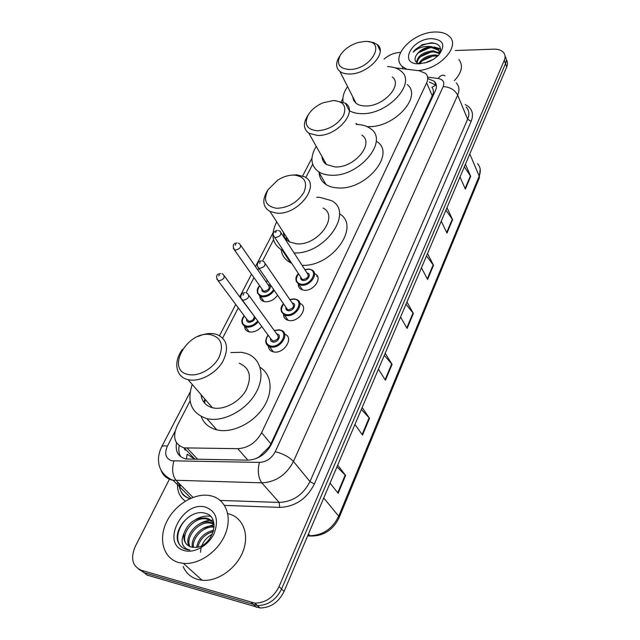 <?xml version="1.0" encoding="UTF-8"?>
<svg xmlns="http://www.w3.org/2000/svg" width="640" height="640" viewBox="0 0 640 640"><rect width="100%" height="100%" fill="white"/><g stroke="black" fill="none" stroke-linecap="round" stroke-linejoin="round"><path stroke-width="0.96" d="M315.064 273.912C323.16 277.384 313.584 291.648 304 290.216L301.48 289.536C299.328 288.44 298.264 286.664 298.304 284.216M300.2 303.536C308.976 306.872 299.208 322.24 289.256 320.568L287.152 320.024C284.84 318.968 283.64 317.168 283.56 314.624M284.8 334.192C294.296 337.336 284.336 353.928 273.992 351.984L272.344 351.576C269.864 350.584 268.528 348.76 268.328 346.112M261.76 326.472C258.312 330.44 254.36 332.28 249.904 332L248.2 331.576C245.896 330.616 244.68 328.888 244.56 326.376M277.592 295.24C274.28 299.736 270.136 301.912 265.16 301.76L263.056 301.216C260.896 300.208 259.808 298.496 259.8 296.072M316.528 276.208L317.4 276.112M204.056 402.496L204.792 398.952M285.976 239.096L286.648 237.296M324.6 162.968L325.048 162.008M183.912 447.808L185.136 450.128L184.784 448.512M256.144 458.576L259.352 456.672L269.192 446.912L270.896 443.832L433.112 93.88C433.728 91.08 433.312 88.896 431.872 87.312L436.288 84.904M186.36 459.08L187.16 454.192L195.024 459.344L184.184 447.872L237.824 448.688C248.192 447.992 256.128 442.656 261.624 432.672L426.648 82.872C428.352 79.04 428.008 75.896 425.624 73.44L419.32 70.76L394.864 67.784M190.08 400.928L177.088 426.016C172.28 437.304 174.648 444.584 184.184 447.872M312.68 164.28L305.792 177.568M273.536 239.824L262.568 261M262.776 261.144L264.08 261.808C266.24 264.856 264.776 267.04 259.688 268.376L258.848 268.176L257.888 270.04M253.96 277.624L246.128 292.736M238.296 307.848L222.688 337.992M455.288 50.52L493.712 49.176C498.296 49.08 501.616 50.248 503.68 52.688C505.296 54.816 505.504 57.344 504.296 60.288L279.088 586.504C273.584 597.456 265.496 602.992 254.832 603.12L141.392 570.304C132.336 566.24 130.296 558.288 135.272 546.44L169.648 478.752M384.04 59.144C388.688 55.072 393.928 52.84 399.744 52.456L400.576 52.424M504.296 60.288L505.512 63.648C506.664 60.816 506.52 58.36 505.056 56.272C506.52 58.36 506.664 60.816 505.512 63.648L281.584 588.992C276.112 599.92 268.056 605.44 257.416 605.552L144.208 572.696L138.536 569.064M176.528 442.824C175.136 451.448 178.216 456.832 185.784 458.976L247.792 460.176C258.136 459.544 266.024 454.232 271.432 444.256L435.4 90.728C437.056 86.936 436.704 83.808 434.352 81.352L427.848 78.568M180.888 456.864C178.888 453.752 178.32 450.024 179.192 445.68M429.344 82.024L436.368 85.4M506.264 59.616C507.72 61.704 507.864 64.16 506.72 66.984L505.512 63.648L281.584 588.992C276.112 599.92 268.056 605.44 257.416 605.552L144.208 572.696L141.392 570.304M506.72 66.984L284.056 591.464C278.616 602.36 270.592 607.864 259.992 607.968L147.008 575.064L144.208 572.696M362.152 407.504L369.536 418.288L362.512 435.088L354.968 424.432M337.688 465.128L345.624 475.464L338.16 493.304L330.056 483.112M427.512 253.544L433.512 265.296L427.584 279.464L421.464 267.8M446.984 207.696L452.6 219.664L446.976 233.096L441.256 221.192M465.44 164.216L470.704 176.368L465.368 189.12L460.008 177.016M385.2 353.216L392.08 364.376L385.448 380.224L378.432 369.176M406.952 301.984L413.376 313.456L407.112 328.432L400.56 317.048M406.008 304.216L413.376 313.456M384.312 355.304L392.08 364.376M464.352 166.768L470.704 176.368M445.936 210.152L452.6 219.664M426.512 255.904L433.512 265.296M336.952 466.872L345.624 475.464M361.336 409.432L369.536 418.288M406.728 69.224L402.08 66.32C390.24 56.016 413.144 32.264 434.672 32.032C441.504 31.792 446.552 33.416 449.832 36.88C460.328 46.88 438.896 69.696 417.752 70.568M431.504 38.608C443.52 39.68 445.904 45.2 438.632 55.168L434.208 58.832L429.784 61.264L426.952 62.376L419.352 63.8C398.176 64.84 411.176 38.8 431.504 38.608M438.888 54.904C442.384 47.736 439.912 43.704 431.464 42.816L422.056 44.768L413.184 52.128C418.184 47.576 424.264 45.736 431.424 46.616L438.328 49.288L438.768 50.336L431.864 47.664C424.68 48.08 419.408 50.744 416.048 55.664C419.264 50.4 424.384 47.384 431.424 46.616M439.992 52.792L438.768 50.336M439.656 53.544L438.328 49.288M439.6 53.664L433.608 51.832C424.144 52.808 418.6 56.448 416.968 62.728M439.68 53.064L433.168 50.792C423.016 52.016 417.48 55.896 416.576 62.432M437.584 56.2L435.336 55.96C428.28 56.336 423.072 58.944 419.704 63.784M438.344 55.472L434.904 54.936C427.248 55.424 421.888 58.312 418.832 63.6M433.536 59.264L424.496 63.08M416.048 55.664C413.968 59.824 415.144 62.536 419.568 63.792M458.864 59.464C463.384 65.464 461.88 72.528 454.352 80.648M440.576 48.904L434.064 46.928M432.712 56.112L422.344 60.696M431.224 51.952L420.384 56.752M440.616 49.304L436.112 47.632M429.72 47.768L418.416 52.768M437.488 44.336C430.744 41.024 417.544 45.6 413.184 52.128M349.696 69.48C339.352 68.792 336.176 64.096 340.176 55.408C344.056 49.36 350.072 45.064 358.232 42.512L364.424 41.48C387.264 39.672 372.128 69.472 349.696 69.48M368.264 41.688L373.4 42.496L377.304 44.6C388.168 52.416 367.888 74.288 349.704 74C345.56 74.064 342.288 73.2 339.888 71.4C335.96 68.056 335.584 63.496 338.752 57.72L339.304 56.824M352.664 96.64L353.576 100.288L355.976 103.192C358.36 105.04 361.592 105.968 365.656 105.976C383.504 106.6 403.096 85.056 392.32 77.008M387.496 66.6C393.312 66.808 397.88 68.368 401.184 71.28C416.768 83.112 387.928 114.688 361.784 113.648C356.728 113.632 352.528 112.608 349.208 110.584M343.088 101.88C342.328 97.088 343.824 91.992 347.584 86.608M407.192 84.512C422.712 96.464 394.28 127.84 368.344 126.616L367.016 126.576M357.824 124.52L355.84 123.456M353.552 100.232L354.088 99.448M317.448 130.8C306.848 129.624 303.792 124.296 308.288 114.808C311.496 109.68 316.36 105.696 322.88 102.856L333.36 100.544C343.6 101.368 346.96 106.36 343.448 115.528C337.488 124.8 328.824 129.888 317.448 130.8M334.936 100.592L345.384 103.168C358.624 111.176 337.048 136.528 317.472 135.464L308.856 133.224C303.704 129.44 303.064 124.016 306.936 116.968L307.52 116.04M321.992 156.576C322.152 159.952 323.648 162.6 326.472 164.528L334.96 166.92C354.184 168.328 374.952 143.36 361.848 135.112M324.968 163.336L325.336 162.512M356.368 124.48C362.176 124.544 366.912 125.944 370.56 128.68C389.52 140.816 358.928 177.408 330.792 175.208C325.96 175.016 321.92 173.888 318.68 171.824C310.624 165.728 309.808 157.24 316.24 146.344M377.136 141.704C396 153.976 365.888 190.32 337.968 187.936C333.176 187.712 329.168 186.552 325.936 184.464C321.688 181.6 319.432 177.664 319.16 172.656M322.712 160.032L323.352 158.984M276.688 208.304C265.72 206.416 262.88 200.16 268.176 189.544L277.672 180.152C283.192 176.68 288.688 174.992 294.168 175.08C304.616 176.456 307.872 182.216 303.92 192.352C297.448 202.488 288.376 207.808 276.688 208.304M292.224 175.104L296.824 174.832L304.72 176.872C321.408 184.752 298.248 215.368 276.736 213.144L270.048 211.496C262.96 207.184 261.928 200.512 266.952 191.464L267.416 190.744M283.368 232.2C283.632 236.6 285.728 239.872 289.68 242.008L296.264 243.76C317.384 246.328 339.584 216.2 323.112 208.064M286.376 239.544L286.984 237.816M283.584 250.936L282.448 250.408C272.192 244.192 270.28 234.672 276.712 221.848M316.752 197.28L319.664 197.296L331.464 200.624C354.32 212.136 324.984 254.512 294.08 252.952M291.648 263.232L290.52 262.704C285.088 259.832 281.96 255.496 281.128 249.688M283.952 235.456L284.632 234.152M339.44 213.744C361.112 225.96 332.2 267.04 302.064 265.304M189.2 374.672C164.536 371.376 186.896 330.256 210.272 334.6C221.104 337.344 224.032 344.904 219.056 357.264C213.552 368.168 199.368 376.432 189.2 374.672M198.096 336.48C203.512 334.024 208.656 333.104 213.528 333.696L216.432 334.32C227.176 338.92 229.32 347.96 222.856 361.432C216.024 373.304 200.488 381.832 189.312 379.88L188.08 379.632C175.576 377.032 173.104 361.712 182.496 349.288M201.032 394.616C201.864 401.424 205.64 405.792 212.36 407.704L213.576 407.968C224.552 410.048 239.592 401.824 246.064 390.176C252.144 376.928 249.888 367.952 239.288 363.24M204.576 403.128L205.248 399.48M230.84 352.56L241.6 352.312L246.336 353.416C260.832 358.088 265.6 375.904 255.848 392.96C246.288 410.056 224.112 422.056 208.08 418.88L206.888 418.632C191.464 413.392 186.568 401.984 192.2 384.4M260.104 367.352C271.792 374.384 273.584 392.008 263.36 407.496C253.264 423.016 232.92 433.12 217.992 430.12L216.808 429.864C209.088 427.864 203.88 423.424 201.192 416.552M201.48 397.176L201.992 395.72M178.752 562.544C163.424 558.312 158.136 539.296 166.504 522.104C174.664 504.848 194.328 492.752 209.632 495.568L210.936 495.832C225.44 499.08 232.432 515.992 225.528 533.512C218.8 551.064 199.28 564.936 183.408 563.384L178.752 562.544M228.312 513.752C242.616 517.08 249.688 533.84 243.112 551.088C236.712 568.352 217.712 581.896 202.096 580.256L197.512 579.392C190.712 577.296 185.92 573 183.144 566.488M212.376 521.664L206.968 519.064C193.2 515.664 178.32 536.888 187.296 544.984M213.688 523.496L210.12 522.192L211.16 523.224L214.04 524.176C212.424 521.104 210.064 519.144 206.944 518.264L205.912 518.016C195.44 517.544 188.168 522.592 184.08 533.152C182.952 540.344 185.344 544.976 191.256 547.064L195.688 547.392C212.728 546.664 221.384 517 205.608 513.416C190.88 507.936 171.6 530.616 178.72 543.352C180.488 546.456 183.12 548.504 186.624 549.496L189.928 550.008L187.2 549.2C181.704 546.152 180.664 540.8 184.08 533.152M211.16 523.224C199 520.208 184.84 537.176 189.984 546.632M210.12 522.192C197.568 519.072 183.176 537.08 189.248 546.296M214.128 527.16C203.608 525.624 191.92 538.064 193.4 547.424M214.152 526.296C203.184 523.696 190.008 537.56 192.464 547.32M213.352 531.512C205.208 533.904 200.048 539.088 197.856 547.072M213.68 530.272C204.248 532.504 198.56 538.184 196.6 547.304M205.488 507.12C216.184 511.16 219.048 519.96 214.088 533.512C208.6 545.36 194.552 553.48 184.504 550.616C160.136 544.768 182.4 500.184 205.488 507.12M200.528 552.312C200.864 544.576 204.832 538.504 212.416 534.088M214.064 524.4L202.744 528.56M213.04 520.28C208.28 519.976 203.6 521.28 199 524.2M210.392 516.312C205.392 515.552 200.328 516.72 195.192 519.808M192.392 514.784C179.664 521.216 173.136 539.44 181.416 546.72M433.92 93.92L433.112 93.88M269.904 447.072L269.192 446.912M259.288 457.096L259.352 456.672M432.368 95.976L426.648 82.872M270.896 443.832L261.624 432.672M247.904 460.176L237.824 448.688M197.8 459.424L187.232 448.184M175.096 431.248L167.36 446.192C164.16 453.72 165.664 458.592 171.872 460.808L259.368 462.408C266.336 461.992 271.624 458.424 275.232 451.712L443.2 86.584C444.808 82.152 443.128 79.448 438.152 78.488L427.616 77.16M456.312 82.928C459.28 86.176 459.728 90.24 457.664 95.128L293.456 461.464C286.328 474.976 275.768 482.096 261.792 482.832L172.336 480.168C166.496 478.688 162.664 475.176 160.84 469.624M192.984 497.384L176.328 480.664C172.464 475.728 171.648 469.184 173.872 461.032M465.192 104.56C472.064 108.072 474.056 113.664 471.176 121.328L314.392 483.952C306.72 498.92 295.168 506.728 279.736 507.392L224.52 505.384M185.328 501.136C179.36 496.824 176.8 490.44 177.648 481.984M251.32 602.496L256.496 607.336M279.088 586.504L284.056 591.464M180.024 487.856L180.208 484.56M443.2 86.584C450 87.024 454.824 89.872 457.664 95.128L467.648 119.256C469.632 114.4 469.16 110.32 466.208 107.032M178.872 483.216C179.328 491 183.008 496.152 189.896 498.672M259.368 462.408C257.408 470.896 258.216 477.704 261.792 482.832L279.152 502.432C292.856 501.824 303.128 494.88 309.976 481.592L467.648 119.256L471.176 121.328M220.216 500.424L279.152 502.432L279.736 507.392M275.232 451.712C283 453.64 289.08 456.888 293.456 461.464L309.976 481.592L314.392 483.952M438.152 78.488C440.392 75.44 442.664 74.544 444.976 75.8M190.976 498.192L173.112 480.328L172.128 479.952C163 475.56 160.48 469.344 159.824 467.288C159.16 465.968 158.704 463.496 158.448 459.88C158.504 455.408 159.576 451.048 161.672 446.8C162.376 445.776 164.272 445.576 167.36 446.192M469.8 153.944L479.2 176.072L479.264 178.024L339.144 517.64L338.688 516.216L479.2 176.072C481.096 171.176 480.536 167.032 477.536 163.64M312.56 535.712L309.912 535.736C322.872 535.336 332.464 528.832 338.688 516.216L323.744 497.992M307.76 535.624L309.912 535.736L308.432 534.056M406.784 327.872L413.024 312.952M427.288 278.888L433.192 264.776M446.696 232.504L452.288 219.136M465.104 188.52L470.408 175.84M385.104 379.68L391.712 363.88M362.136 434.56L369.144 417.808M337.76 492.8L345.208 475.008M274.224 290.376C271.136 294.792 267.168 296.952 262.328 296.848L260.336 296.336L257.48 293.104M259.72 285.792C256.32 291.144 257.184 294.512 262.312 295.904C267.032 295.976 270.8 293.84 273.624 289.512M268.072 284.704C272.992 285.08 269.008 292.848 264.216 292.152C262.4 291.84 261.648 290.776 261.952 288.968M262.192 289.312L263.392 291.008L264.208 291.216C268.928 290.032 270.296 287.968 268.312 285.048L240.864 245.544M238.344 243.16L239.696 243.864C241.656 246.768 240.2 248.872 235.32 250.168L233.312 248.496M235.248 245.256L235.832 244.168L235.248 245.256M267.768 281.056L265.856 281.512M258.272 321.72C255.016 325.576 251.248 327.384 246.944 327.136L245.336 326.736L242.152 323.336M244.256 315.848C240.976 321.272 241.872 324.72 246.936 326.184C251.064 326.4 254.64 324.64 257.672 320.896M255.168 317.496C254.256 320.56 252.176 322.168 248.904 322.296C247.12 321.96 246.36 320.872 246.64 319.056M246.888 319.392L248.896 321.352C252.488 320.928 254.232 319.176 254.144 316.096M222.048 273.744L223.16 274.312C225.328 277.328 223.88 279.528 218.816 280.904L216.824 279.184M218.728 275.92L219.336 274.792L218.728 275.92M253.504 315.224L241.984 299.96M309.064 269.072L311.736 269.872C319.36 273.112 310.32 286.52 301.304 285.2L298.928 284.568L296.112 281.192M298.576 273.808C294.92 279.304 295.824 282.784 301.304 284.248C311.344 285.592 318.96 269.776 308.624 269.28L304.904 269.696M307.056 273.032C311.92 273.584 307.976 281.144 303.144 280.48C301.184 280.152 300.384 279.032 300.752 277.128M300.984 277.48L302.16 279.272L303.136 279.536C307.864 278.392 309.248 276.344 307.288 273.392L281.208 233.032M278.528 230.456L280.064 231.256C282.008 234.192 280.536 236.288 275.648 237.544L274.648 237.296L273.496 235.76M276.168 231.48L275.6 232.568L276.168 231.48M294.488 298.928L296.776 299.592C305.032 302.696 295.808 317.152 286.448 315.6L284.464 315.088L281.296 311.512M283.624 303.944C280.088 309.536 281.024 313.096 286.44 314.64C296.568 316.192 304.448 299.824 294.016 299.152L289.896 299.632M292.2 303C297.328 303.44 293.344 311.504 288.344 310.736C286.408 310.376 285.608 309.232 285.944 307.304M286.192 307.656L287.512 309.568L288.336 309.784C293.248 308.568 294.616 306.424 292.448 303.368L265.368 263.704M261.408 260.952C257.904 260.616 255.72 265.608 258.848 268.176L257.552 266.544M260.216 262.2L259.632 263.336L260.216 262.2M279.4 329.824L281.264 330.344C290.2 333.272 280.792 348.88 271.064 347.072L269.512 346.688L265.96 342.92M268.136 335.168C264.744 340.84 265.712 344.488 271.056 346.096C281.256 347.88 289.424 330.928 278.896 330.056L274.352 330.624M276.816 334.024L276.952 334.04C282.208 334.504 278.104 342.944 273.024 342.064C271.12 341.672 270.32 340.504 270.624 338.552M270.88 338.904L273.016 341.088C278.12 339.792 279.472 337.56 277.072 334.384L248.944 295.488M246.448 292.952L247.488 293.48C249.88 296.64 248.432 298.928 243.144 300.344L241.024 298.464M243.68 294.056L243.072 295.232L243.68 294.056M254.832 603.12L259.992 607.968M179.224 483.568L179.592 487.416M180.296 489.944C182.216 493.472 181.936 495.56 189.752 498.736M342.896 98.6L341.488 101.312M311.968 158.024L302.656 175.92M273.04 232.808L255.472 266.568M251.52 274.16L239.712 296.856M235.76 304.44L219.536 335.616M190.112 392.152L161.672 446.8M435.84 84.816L434.352 81.352M339.144 517.64C333.04 530.128 323.392 536.256 310.224 536.032L307.648 535.904M480.176 169.008L479.264 178.024M402.08 66.32L403.2 68.8M340.176 55.408L338.752 57.72M339.888 71.4L355.976 103.192M377.304 44.6L380.184 50.816M308.288 114.808L306.936 116.968M308.856 133.224L326.472 164.528M318.68 171.824L325.936 184.464M345.384 103.168L349.304 110.768M268.176 189.544L266.952 191.464M270.048 211.496L289.68 242.008M282.448 250.408L290.52 262.704M188.08 379.632L212.36 407.704M206.888 418.632L216.808 429.864M205.912 518.016L206.968 519.064M183.408 563.384L202.096 580.256M262.24 289.376L234.48 249.976C232.232 245.616 233.072 243.288 237.008 242.984M259.6 285.632C256.216 289.216 256.464 292.784 260.336 296.336L264.048 301.552M267.64 280.864L265.752 281.36M246.936 319.456L218.128 280.752C215.488 276.44 216.312 274.032 220.6 273.528M224.464 276.096L241.08 298.72M244.128 315.68C242.52 317.76 239.392 322.768 245.336 326.736L249.2 331.872M302.472 289.912L298.928 284.568C295.072 280.712 294.92 277.064 298.464 273.632M304.792 269.536L308.824 269.048M301.032 277.552L274.648 237.296C272.04 234.176 272.912 231.848 277.272 230.312M288.152 320.36L284.464 315.088C280.24 311.328 279.92 307.552 283.496 303.768M289.784 299.464L294.232 298.896M258.848 268.176L286.24 307.728M273.344 351.864L269.512 346.688C265.104 344.56 264.6 340.656 268 334.976M274.224 330.448L279.136 329.792M270.928 338.976L242.48 300.2C239.264 297.672 240.968 292.472 244.968 292.712"/></g></svg>
